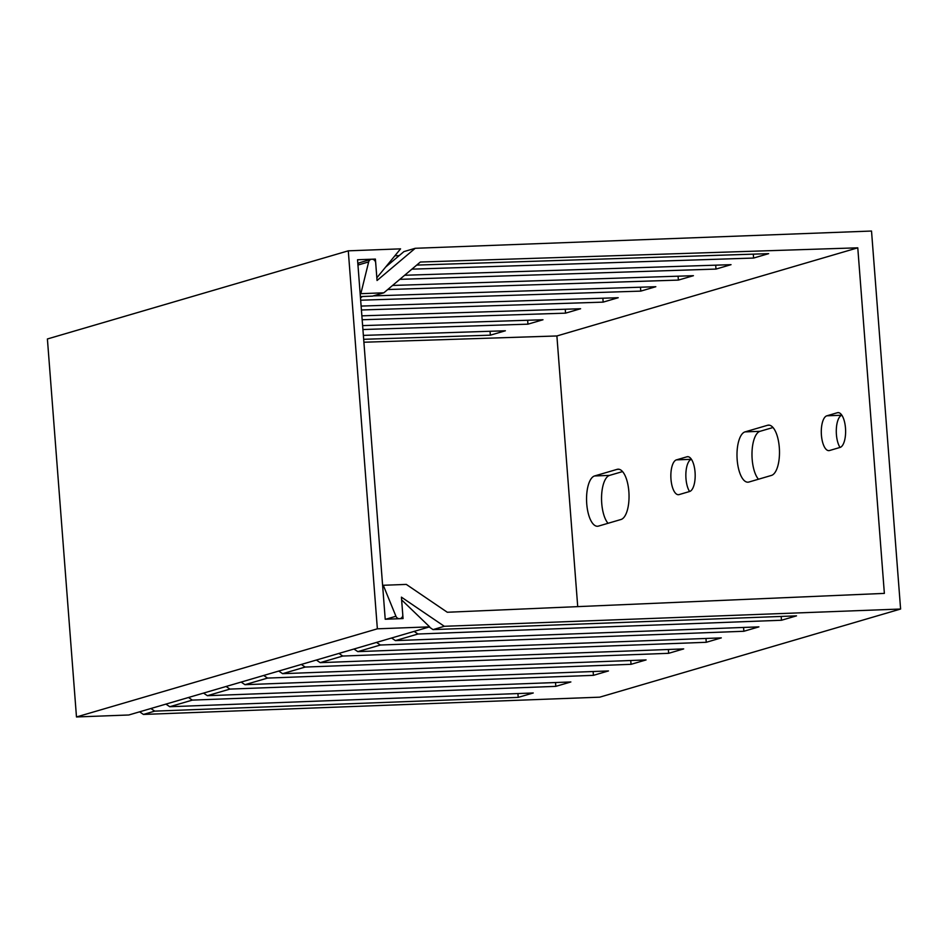 <?xml version="1.0" encoding="UTF-8"?>
<svg xmlns="http://www.w3.org/2000/svg" width="948" height="948" viewBox="0 0 948 948"><rect width="100%" height="100%" fill="white"/><g stroke="black" fill="none" stroke-linecap="round" stroke-linejoin="round"><path stroke-width="1.42" d="M382.613 585.473L383.276 585.271L395.932 616.259A3.887 3.555 73.7 0 0 402.77 614.707L401.419 597.157L444.316 626.296L900.6 609.031L871.52 231.039L415.224 248.293L377.055 280.501L375.704 262.94A3.887 3.555 -106.3 0 0 371.035 259.349L359.754 262.655A3.887 3.555 -106.3 0 0 357.882 264.054M383.276 585.271L406.301 584.406L447.29 612.254L884.365 593.389L857.774 247.819L556.891 335.959L363.902 342.228M360.394 296.57L372.576 296.108L383.857 292.802L420.343 262.027L857.774 247.819M383.857 292.802L360.833 293.679L368.665 261.921A3.887 3.555 -106.3 0 1 371.035 259.349M429.183 626.984L433.023 629.602L796.521 615.856L781.472 620.253L417.985 634.011L414.134 631.392M417.985 634.011L395.423 640.611L758.91 626.865L743.86 631.273L743.576 627.446M391.571 638.004L395.423 640.611M444.316 626.296L433.023 629.602M743.86 631.273L380.373 645.019L376.522 642.412M380.373 645.019L357.811 651.631L721.298 637.885L706.26 642.294L342.761 656.04L338.922 653.421M353.959 649.025L357.811 651.631M342.761 656.04L320.199 662.652L683.686 648.906L668.648 653.314L305.161 667.06L301.31 664.441M316.348 660.033L320.199 662.652M305.161 667.06L282.587 673.673L646.086 659.927L631.036 664.323L267.549 678.081L263.698 675.462M278.736 671.054L282.587 673.673M267.549 678.081L244.975 684.681L608.474 670.935L593.424 675.343L229.937 689.089L226.086 686.482M241.136 682.074L244.975 684.681M229.937 689.089L207.375 695.702L570.862 681.956L555.812 686.364L192.326 700.11L188.474 697.491M203.524 693.095L207.375 695.702M192.326 700.11L169.763 706.722L533.25 692.976L518.212 697.384L517.916 693.557M165.912 704.103L169.763 706.722M518.212 697.384L154.714 711.13L150.874 708.511M154.714 711.13L143.432 714.437L139.581 711.818M781.472 620.253L781.176 616.437M394.878 255.782L399.179 255.616M416.717 265.084L768.65 253.649L753.601 258.057L753.305 254.147M753.601 258.057L411.894 269.161M362.302 296.499L360.501 298.016M404.642 275.264L731.038 264.67L716.001 269.078L715.693 265.167M363.38 335.391L505.379 330.781L490.341 335.177L490.033 331.279M490.341 335.177L363.676 339.301M362.622 325.614L542.991 319.76L527.953 324.169L362.93 329.525M361.875 315.838L580.603 308.74L565.553 313.148L362.172 319.749M361.117 306.074L618.215 297.719L603.165 302.128L361.425 309.984M373.37 295.883L655.826 286.711L640.777 291.119L360.667 300.208M392.567 285.455L693.426 275.69L678.389 280.098L387.744 289.531M716.001 269.078L399.819 279.34M415.224 248.293L403.943 251.599L385.67 267.016M360.181 293.868L360.833 293.679M900.6 609.031L599.717 697.171L143.432 714.437M622.575 471.583L609.576 475.386A25.252 9.93 -92.2 0 0 601.577 496.373A25.252 9.93 -92.2 0 0 608.012 523.296M691.436 459.306L691.412 459.306A17.479 6.873 -92.2 0 0 685.914 472.839A17.479 6.873 -92.2 0 0 689.599 491.514M773.023 427.512L760.012 431.316A25.252 9.93 -92.2 0 0 752.013 452.303A25.252 9.93 -92.2 0 0 758.447 479.226M841.871 415.236L841.848 415.236A17.479 6.873 -92.2 0 0 836.349 428.769A17.479 6.873 -92.2 0 0 840.035 447.444A17.479 6.873 -92.2 0 0 845.545 428.958A17.479 6.873 -92.2 0 0 838.068 412.605A17.479 6.873 -92.2 0 0 837.392 412.724L826.857 415.805A17.479 6.873 -92.2 0 0 821.359 434.291A17.479 6.873 -92.2 0 0 828.848 450.632A17.479 6.873 -92.2 0 0 829.524 450.525L840.058 447.432M577.723 606.625L556.891 335.959M594.586 475.955A25.252 9.93 -92.2 0 0 586.658 502.653A25.252 9.93 -92.2 0 0 597.465 526.259A25.252 9.93 -92.2 0 0 598.449 526.104L621.011 519.492A25.252 9.93 -92.2 0 0 628.939 492.794A25.252 9.93 -92.2 0 0 618.132 469.189A25.252 9.93 -92.2 0 0 617.148 469.343L594.586 475.955L609.576 475.386M676.422 459.875A17.479 6.873 -92.2 0 0 670.923 478.361A17.479 6.873 -92.2 0 0 678.413 494.702A17.479 6.873 -92.2 0 0 679.088 494.595L689.623 491.502A17.479 6.873 -92.2 0 0 695.109 473.028A17.479 6.873 -92.2 0 0 687.62 456.675A17.479 6.873 -92.2 0 0 686.945 456.794L676.422 459.875L691.412 459.306M745.021 431.885A25.252 9.93 -92.2 0 0 737.094 458.583A25.252 9.93 -92.2 0 0 747.913 482.188A25.252 9.93 -92.2 0 0 748.884 482.034L771.447 475.422A25.252 9.93 -92.2 0 0 779.386 448.724A25.252 9.93 -92.2 0 0 768.567 425.119A25.252 9.93 -92.2 0 0 767.596 425.273L745.021 431.885L760.012 431.316M555.812 686.364L555.528 682.536M527.953 324.169L527.645 320.258M593.424 675.343L593.128 671.516M565.553 313.148L565.257 309.238M631.036 664.323L630.74 660.495M603.165 302.128L602.869 298.217M668.648 653.314L668.352 649.487M640.777 291.119L640.481 287.208M706.26 642.294L705.964 638.466M678.389 280.098L678.081 276.188M429.645 626.853L401.62 599.871L403.066 618.57L385.22 619.245L357.55 259.752L375.396 259.077L376.842 277.788L400.566 248.85L348.283 250.829L377.363 628.82L429.645 626.853L128.774 714.993L76.48 716.961L47.4 338.969L348.283 250.829M377.363 628.82L76.48 716.961M375.396 259.077L373.571 259.622M395.932 616.259L385.812 619.222M368.665 261.921L357.965 265.049M617.148 469.343L619.115 469.272M686.945 456.794L688.307 456.735M767.596 425.273L769.551 425.202M826.857 415.805L841.848 415.236M837.392 412.724L838.743 412.664"/></g></svg>
